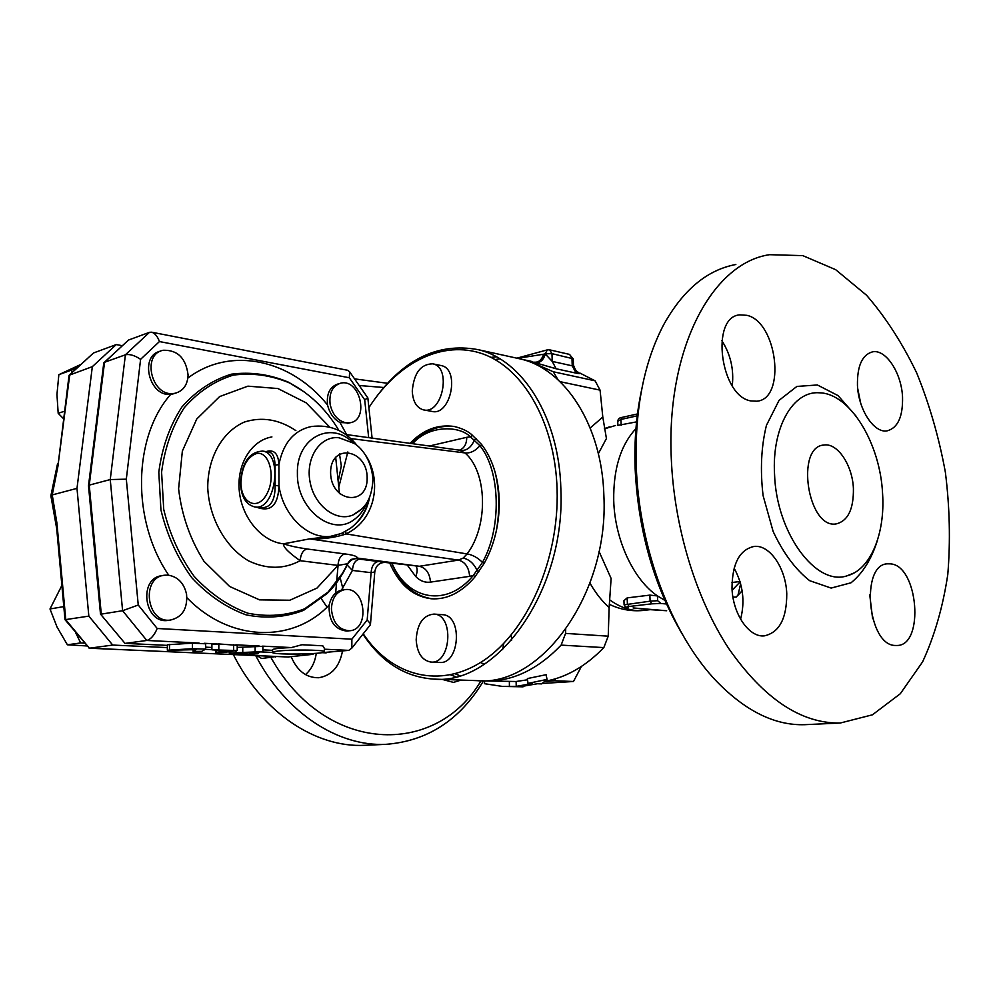 <?xml version="1.0" encoding="UTF-8"?>
<svg xmlns="http://www.w3.org/2000/svg" width="1000" height="1000" viewBox="0 0 1000 1000"><rect width="100%" height="100%" fill="white"/><g stroke="black" fill="none" stroke-linecap="round" stroke-linejoin="round"><path stroke-width="1.5" d="M853.413 488.512C853.7 509.237 847.913 521.05 836.05 523.938C807.625 528.913 795.163 446.262 824.1 445.025C837.613 442.812 852.475 465.213 853.413 488.512M664.862 600.375L657.45 595.925C633.362 579.55 614.763 539.55 613.725 500.462C613.275 469.05 620.675 445.1 635.938 428.625M641.425 390.788C636.287 414.9 634.175 440.7 635.112 468.212C638.112 530.538 653.9 585.962 682.487 634.513M872.625 618.688L869.75 594.875M860.675 403.15L857.65 388.225M732.25 385.812C734.075 369.487 730.6 354.4 721.812 340.562M740.588 619.212C745.175 601.362 743.012 584.338 734.1 568.15M806.513 724.6L804.912 724.675C775.175 725.7 745.763 711.287 716.663 681.438C671.75 634.812 638.763 548.138 636.225 465.25C634.788 409.113 643.962 362.238 663.737 324.613C683.05 289.938 707.087 269.913 735.837 264.5M671.287 458.4C666.175 348.025 712.537 262.825 769.6 254.688L802.788 255.625L835.675 269.675L866.538 295.238C885.675 317.288 902.412 343.237 916.775 373.1C929.488 404.525 939.013 437.562 945.362 472.2C949.737 507.1 950.537 541.25 947.775 574.637C942.913 606.925 934.525 635.988 922.613 661.838L900.288 693.75L872.425 714.812L840.275 723.025C801.087 723.662 763.9 698.812 728.713 648.475C695.938 598.638 674.05 527.05 671.287 458.4M774.55 474.288C771.787 427.175 793.213 390.525 819.45 392.8C850.075 393.375 880.3 443.338 882.588 493.762C885.263 533.837 870.5 569.788 847.175 575.775C816.188 586.638 776.413 533.312 774.55 474.288M786.762 593.737C786.787 618.55 779.287 632.6 764.262 635.875C749.025 637.6 732.763 613.962 732 588.175C732.212 563.587 739.575 549.675 754.075 546.438C769.737 544.425 785.888 568.2 786.762 593.737M750.938 400.925C720.387 396.488 710.075 317.1 739.638 314.875L746.9 315.325C777.312 321.887 786.375 399.062 756.838 401.213L750.938 400.925M857.45 385.462C857.125 365.85 862.212 354.625 872.712 351.8C886.012 349.2 901.462 372.95 902.537 396.887C903.012 416.688 897.837 428.025 887 430.887C874.038 433.288 858.438 409.688 857.45 385.462M890.55 563.875C918.188 565.575 924.775 645.462 897.062 645.487L895.375 645.475C867.513 645.713 860.138 563.65 887.85 563.812L890.55 563.875M362.95 634.138C381.25 661.975 404.762 676.963 433.462 679.087C496.9 685.837 565.688 590.475 560.875 489.363C559.312 417.388 522.45 359.55 477.912 349.613C437.2 342.238 401.987 359.888 372.262 402.562M516.15 358.013L520.375 358.95C565.075 368.938 602.1 425.588 603.888 495.775C609.025 594.375 540.575 687.25 476.9 680.638L433.462 679.087M455.8 676.775L450.688 674.887M490.925 357.375L496.362 356.825M511.225 635.037L511.65 640.175M565.7 629.538L565.575 633.4L561.138 645.113C537.225 669.925 511.725 681.862 484.65 680.925L481.3 680.7M522.038 359.375L527.95 360.613L553.263 371.763L557.975 379.688M495.025 359.55L499.875 358.837M459.712 675.7L455.2 673.8M589.963 583.125C595.525 592.913 601.912 601.05 609.138 607.537L608.225 636.175L603.825 647.6C585.7 666.287 566.125 677.513 545.1 681.263M485.688 680.962L516.112 681.5L527.537 679.775M484.775 680.925L484.387 683.675L502.3 686.4L516.237 686.35L532.275 683.562L527.987 683.4L527.388 678.575L546.087 674.7L547.05 679.412L541.638 683.888L537.4 683.737L521.35 686.525L523.05 686.825L503.237 686.425M359.2 385.525L383.713 387.488M481.062 680.713C436.138 757.225 325.487 755.1 270.925 657.487M342.488 651.062C339.462 666.838 331.5 675.725 318.6 677.738C306.325 677.85 297.188 670.85 291.175 656.712M461.1 680.075L453.5 682.4L442.25 679.4M339.487 453.925L341.312 465.913L338.2 481.438M255.7 655.575C285.712 713.15 338.312 746.812 386.037 744.325C427.575 741.087 460.062 719.925 483.5 680.863M387.463 383.275L354.562 378.875M366.413 745.238L364.8 745.312C316.25 747.9 262.825 713.225 233.35 654.587M305.512 674.613C311.388 669.375 314.988 662.275 316.275 653.312M480.538 662.525L484.275 664.212M502.612 649.65L503.812 643.363M666.462 603.975L660.875 603.488L657.625 600.7L657.45 595.925L649.875 595.112L650.1 601.188L624.1 604.85C625.325 607.225 626.675 608.125 628.138 607.562L627.837 607.5M636.562 421.875L617.875 425.387L617.737 421.337L620.95 419.45L622.112 417.375L637.475 413.938M633.112 607.95L642.25 608.913M648.462 609.513L643.95 609.175M666.1 610.7L633.675 607.987M624.087 604.625L623.95 600.675L627.175 597.888L649.875 595.112M609.138 607.537L611.112 578.45L599.025 551.388M598.35 453.7L606.425 438.512L602.8 417.025L590.212 427.987M573.413 364.137L572.212 365.838L576.138 373.137C579.562 373.812 580.775 373.762 579.788 373L595.112 380.825L600.075 390.138L602.8 417.025M527.987 683.4L547.05 679.412M516.112 681.5L516.237 686.35M509.363 681.513L509.4 686.375M740.487 592.575L742.138 590.8M740.65 583.812L737.938 595.275L736.038 597.075M416.175 639.812C417.1 653.012 422.013 660.425 430.9 662.062C451.25 664.412 454.387 614.45 433.963 614.087C423.125 615.188 417.2 623.763 416.175 639.812M433.963 614.087L442.512 614.688C462.95 615.062 459.85 664.788 439.487 662.438L431.087 662.062M537.312 683.763L573.488 681.488L581.375 666.5M555.475 678.775L554.725 680.788L573.488 681.488M554.725 680.788L544.738 681.575M412.275 391.012C413.875 373.075 420.7 364.012 432.762 363.825C452.05 367.1 442.3 415.05 423.45 409.862C416.562 407.788 412.837 401.512 412.275 391.012M440.613 365.45L441.138 365.562C460.438 368.837 450.712 416.562 431.85 411.388L423.925 409.95M169.35 620.225L167.825 620.45C143.812 624.012 138.162 577.35 162.362 575.662L162.963 575.55M186.562 594.275C187.7 608.65 182.3 617.25 170.362 620.075C146.337 623.638 140.662 576.888 164.887 575.2L168.113 575.138C177.85 576.725 184 583.1 186.562 594.275M347.812 630.975L346.95 631.075C334.575 629.65 328.638 621 329.113 605.125C331.138 596.725 335.25 591.737 341.463 590.15L344 589.775M344.075 589.763L345.1 589.612C365.487 586.538 370.25 629.85 349.575 630.75C338.888 630.05 332.837 622.812 331.413 609.012C331.938 598.425 336.15 592 344.075 589.763M295.863 430.6C279.163 419.412 262.038 416.538 244.5 422C222.5 431.5 207.625 457.5 207.738 487.85C209.2 518.337 225.625 547.388 248.55 560.862C266.725 569.438 283.938 569.388 300.175 560.712L337.987 565.4L347.738 563.713L351.962 559.275L357.125 558.038C357.638 556.425 353.512 555.037 344.738 553.9L306.925 548.975C297.062 547.513 289.325 545.8 283.7 543.825L309.575 538.888L283.5 543.8C283.062 546.975 288.625 552.612 300.175 560.712C300.663 554.25 302.913 550.337 306.925 548.975M368.888 407.675C397.488 362.788 442.463 339.425 483.088 354C523.587 368.512 555.175 422.975 557.1 489.462C559.275 559.3 527.463 631.237 483.825 660.375C440.125 689.775 391.388 676.125 363.225 633.787M342.762 588.2L340.075 577.438M338.787 487.188L347.837 451.962M410.062 443.35C422.987 429.762 437.7 424.137 454.2 426.475C461.575 428.25 467.337 430.9 471.463 434.4L481.488 444.363C487.45 452 492 461.325 495.138 472.312C500.125 490.6 500.575 509.862 496.488 530.087C493.862 542.3 489.75 553.438 484.113 563.488L474.487 577.475C461.087 592.812 446.6 599.9 431.012 598.737C412.762 596.312 399 584.388 389.7 562.987M527.75 360.562L556.125 368.762L552.212 361.388L551.987 353.65L573.237 358.8L573.438 365.025C575.438 370.387 577.125 372.875 578.462 372.512L575.413 370.175M534.412 362.188C538.688 362.525 541.763 359.862 543.638 354.225L517.6 358.338M535.812 362.612C540.1 362.95 543.2 360.3 545.125 354.663L543.638 354.225L545.112 353.825L552.212 361.388L572.212 365.838L571.987 358.188L569.637 354.425L549.65 349.85L547.4 349.837L545.112 353.825L551.987 353.65L549.65 349.85M578.425 372.425L577.225 371.887M454.275 426.488C438.35 424.975 424.25 430.688 411.987 443.625M391.637 563.225C400.825 584.338 414.412 596.213 432.4 598.837M496.488 530.087C499.938 509.775 499.487 490.513 495.138 472.312M201.762 651.35L205.662 649.087L192.438 648.688L167.338 650.263L196.025 649.65L193.075 651.425L201.762 651.35M205.675 643.8L192.463 643.162L192.438 648.688M167.338 650.163L167.375 644.775L192.463 643.162M251.312 654.175L229.213 653.05L262.887 651.6L249.675 653.288L258.038 653.787L251.312 654.175M237.213 647.387L262.875 646.338M242.75 647.663L242.75 652.975M223.363 652.513L237.213 650.537L211.887 649.825L227.438 650.75L215.538 652.438L223.363 652.513M237.213 645.325L218.825 643.95L211.9 644.362L211.887 649.725M345.8 422.788C337.7 420.737 332.475 414.575 330.125 404.3C328.95 392.8 332.525 385.75 340.875 383.125C360.163 378.5 369.637 420.238 349.9 422.788L345.8 422.788M349.125 422.987L339.963 422.488C333.787 419.188 329.65 413.363 327.55 405.012C326.388 393.537 329.963 386.488 338.3 383.862L338.888 383.7M188.088 375.012C187.575 384.913 183.238 391 175.087 393.263L173.238 393.525C151.3 396.438 141.5 353.913 163.3 350.262C177.662 349.913 185.925 358.15 188.088 375.012M175.413 393.188L170.75 394.312C149.088 397.212 139.025 355.412 160.425 351.238M80.925 364.412L58.85 374.675L56.95 394.5L58.188 413.3L63.463 418.612M61.913 585.375L50 608.975L57.112 627.175L67.387 644.788L86.862 645.95M64.412 411.25L58.188 413.3M77.912 367.163L71.762 370L71.725 372.837M71.762 370L58.85 374.675M75.5 632.312L80.638 642.938L84.5 643.112M80.638 642.938L67.387 644.788M63.762 605.575L63.125 606.725L64.037 608.612M63.125 606.725L50 608.975M327.062 607.137L321.075 598.387M348.625 562.225L351.662 559.688C350.5 559.9 348.988 561.675 347.163 565.013L352.413 570.425C352.912 563.913 355.262 560.15 359.462 559.138L356.763 558.6C352.287 558.837 349.087 560.975 347.163 565.013L347.125 565.1C341.85 576.175 335.238 585.612 327.275 593.4L303.575 610.363C285.4 617.337 266.25 618.837 246.125 614.875C226.188 607.587 208.062 595.188 191.737 577.663C177.288 557.663 167.013 535.087 160.938 509.95L158.8 472.238C162.025 447.587 169.688 425.887 181.775 407.137C195.938 391 212.45 380.012 231.3 374.2C250.712 371.625 269.862 374.325 288.738 382.3L304.812 392.337M256.875 655.625L261.675 658.512L276.363 656.488M274.962 656.425L275.663 656.963M167.35 647.588L112.713 645.062L88.837 616.125L76.988 488.363L92.338 366.65L116.263 344.575L122.325 345.7M313.663 653.512L313.012 654.312L304.988 653.938M272.3 652.438L261.425 651.925M211.887 649.638L205.55 649.35M338.075 565.388L336.6 582.212M336.575 582.525L335.65 593.075M335.675 457.175L339.462 493.675M116.263 344.575L93.537 352.962L69.55 374.825M76.988 488.363L52.237 494.925L50.875 496.037M92.338 366.65L69.062 375.275L57.862 466.662L52.237 494.925L56.9 522.95L56.725 528.837L65 619.7L88.837 616.125M170.65 651.787L215.212 653.763M313.012 654.312L287.938 656.988M112.713 645.062L89.412 648.2L172.463 651.875M65.125 619.85L89.412 648.2L65.788 619.825L56.9 522.95M412.638 443.713C428.9 424.85 459.412 425.475 470.425 436.85L479.925 445.712C500.438 470.662 501.912 527.788 482.475 562.362L473.338 575.388C446.825 607.987 407.3 600.062 391.962 563.263M459.4 450.163C464.175 448.45 466.637 444.162 466.775 437.3L470.425 436.85L472.6 435.275M475.125 576.712L473.338 575.388L469.65 576.337C468.837 567.275 465.112 561.85 458.462 560.087L309.762 538.913C321.388 539.312 332.575 537.95 343.325 534.837L343.162 532.675M459.487 450.175L465.025 452.938C470.312 453.4 475.288 451 479.925 445.712L481.912 444.913M329.85 536.512L309.575 538.888M329.738 427.1L306.188 402.85L277.9 388.537L247.9 386.163L219.65 396.562L196.75 419L182.35 451.087L178.6 488.837C181.713 515.312 190.188 539.475 204.013 561.325L229.65 586.5L259.538 599.862L289.85 600.225L316.975 588.1L337.987 565.4C338.45 559.062 340.7 555.225 344.738 553.9M369.462 497.612C367.312 508.5 362.45 517.487 354.862 524.575M345.7 531.375L346.075 533.9C377.125 519.138 381.887 478.237 364.925 454.212M343.325 534.837L346.075 533.9L467.088 553.938L463.125 558.088L458.462 560.087L419.4 566.275L357.125 558.038M351.975 559.275L356.788 558.462M341.463 590.15L352.413 570.425L371.1 572.675C371.613 566.112 374.012 562.388 378.288 561.487L359.462 559.138M384.988 562.413C379.225 562.575 375.825 565.737 374.787 571.925L370.513 623.763L367.175 620.013L371.1 572.675L374.787 571.925L374.913 570.688M385.412 562.463L378.288 561.487M350.688 438.575L465.025 452.938C487.287 472.075 488.625 525.688 467.088 553.938C472.438 554.775 477.562 557.575 482.475 562.362L484.3 563.15M256.413 507.137C270.65 512.513 278.175 505.412 278.975 485.863L278.913 464.6C278.35 454.087 274.475 449.65 267.262 451.275L266.137 451.6M367.175 620.013L351.875 639.188L157.2 628.488L138.25 605.025L126.312 479.175L140.6 359.325L159.438 341.562L349.3 377.75L364.7 399.8L367.837 397.925M370.513 623.763L369.85 625.45M407.35 565.15L415.6 576.375C417.5 572.388 417.663 569 416.1 566.225M415.6 576.375C419.938 580.913 424.9 582.825 430.487 582.112C429.712 573.25 426.025 567.975 419.4 566.275L385.363 562.45M268.762 451.987L269.113 452.038C272.825 452.938 274.8 457.312 275.05 465.15L275.113 485.462C275.238 500.337 270.712 507.762 261.55 507.738L255.162 506.987M336.45 535.163L331.163 536.263C308.562 539.837 283.212 515.962 278.975 485.863L275.113 485.462M275.05 465.15L278.913 464.6C283.2 443.062 293.95 430.387 311.125 426.562C329.975 424.175 345.375 430.575 357.312 445.763M324.363 651.45L324.6 651.787C324.888 654.175 275.725 655.025 272.55 652.688C271.65 652.15 273.325 651.625 277.6 651.112C290.3 649.513 322.425 649.762 324.363 651.45L324.338 648.312L322.8 645.8L301.975 644.737L291.438 647.562C277.925 648.138 271.625 648.975 272.55 650.088L272.55 652.113M324.338 648.312L324.35 649.412M351.875 639.188L351.838 648.112L348.725 650.375L321.925 652.663M157.2 628.488C154.325 635.288 150.863 639.275 146.812 640.475L199.05 643.037M100.412 614L124.987 643.375L167.362 645.387L125.288 643.363L146.812 640.475L122.6 610.712L138.25 605.025M126.312 479.175L110.25 479.562L122.6 610.712L101.287 614.125L89.25 485.125L88.5 485.737L100.475 613.888M140.6 359.325C134.713 355.4 129.637 353.888 125.4 354.8L110.25 479.562L89.25 485.125L104.537 362.275L103.787 362.863L88.537 485.425M159.438 341.562C157.525 336.325 154.925 333.2 151.65 332.2L149.5 332.312L125.4 354.8L104.537 362.275L128.525 340.05L104.325 362.362M349.3 377.75L349.65 371.825L347.75 370.3M124.987 643.375L100.55 614.15M325.55 652.825L326.2 652.862M128.525 340.05L149.5 332.312M856.5 416.65L838.05 395.6L817.387 384.975L796.875 386.438L779.075 400.325L766.425 425.375C761.175 446.812 760.075 470.238 763.1 495.65L773.125 531.438C783.25 553.062 795.438 569.475 809.675 580.688L831.125 588.075L851.025 582.788C862.75 573.3 871.587 559.05 877.525 540.062M561.138 645.113L603.825 647.6M621.15 425.262L620.95 419.45L637.238 415.825M628.438 607.562C625.8 607.275 626.025 606.912 629.113 606.487L627.388 603.888L627.175 597.888M629.113 606.487L651.825 603.825L650.1 601.188L657.625 600.7M651.825 603.825L660.875 603.488M647.175 609.462L666.65 610.737M608.225 636.175L565.575 633.4M560.075 381.675L600.075 390.138M604.4 428.888L615.538 425.475M645.212 610.225L642.712 610.513C631.525 611.375 620.45 607.762 609.487 599.688M305.175 392.537L289.975 383.137C271.312 375.25 252.387 372.587 233.188 375.138C214.562 380.913 198.263 391.775 184.262 407.738C172.338 426.287 164.775 447.75 161.588 472.125L163.725 509.412C169.725 534.263 179.862 556.587 194.15 576.375C210.275 593.7 228.188 605.988 247.887 613.212C267.775 617.15 286.712 615.675 304.675 608.787L328.113 592.025C336.062 583.987 342.6 574.55 347.738 563.713M343.088 572.513L328.113 592.025C336.037 583.787 342.525 574.338 347.587 563.7C349.688 560.612 351.15 559.138 351.962 559.275M556.125 368.762L576.138 373.137M595.112 380.825L553.263 371.763M569.5 354.387L573.25 359.075M169.525 644.4L169.488 649.9M193.075 649.488L193.075 651.325M256.35 652.513L256.35 653.587M255.125 646.162L255.138 651.525M235.987 651.012L235.987 652.675M233.663 644.675L233.65 650.113M218.825 643.95L218.812 649.425M216.275 650.163L216.275 652.188M346.662 434.6L339.963 422.488M364.7 399.8L368.675 437.638M186.925 597.725C230.413 642.663 293.312 642.925 329.113 605.125M170.75 394.312C132.925 437.088 131.325 520.65 168.738 575.2M327.55 405.012C291.65 359.975 230.863 345.45 187.875 378.088M93.537 352.962L69.737 374.75L57.862 466.662M214.55 653.737L288.525 657.013M463.125 558.088C469.162 559.312 473.875 563.513 477.25 570.662L478.975 571.625M476.5 438.762L474.45 439.875C471.425 447.2 466.925 450.737 460.962 450.475M430.487 582.112L469.65 576.337M466.775 437.3L429.35 446.012M271.925 436.938C251.312 440.3 236.375 464.65 239.35 491.538C242.1 518.413 262.213 541.812 283.5 543.8L283.7 543.825M352.738 442.488C330.575 420.163 296.25 438.125 297.4 473.475C296.512 508.562 331.488 536.625 353.488 520.05C359.425 516.025 363.875 510.188 366.825 502.575M255.975 453.713C268.925 449.8 276.4 476.775 266.863 493.925C257.725 511.538 240.637 503.35 240.987 482.238C241.85 467.05 246.85 457.55 255.975 453.713M254.775 506.95C275.5 511.35 283.587 453.113 262.525 451.075C249.3 451.987 241.95 462.5 240.487 482.6C240.963 496.45 245.725 504.562 254.775 506.95M367.163 477.775C367.887 507.025 330.8 502.5 330.6 472.638C330.4 442.85 367.238 448.85 367.163 477.775M339.55 437.837L339.075 437.775C320.438 435.45 305.4 457.537 310 481.65C314.212 505.812 336.312 522.438 353.15 514.888L361.188 509.412M324.588 649.2L348.725 650.375M204.175 643.288L216.75 643.9M235.825 644.837L259.175 645.987M262.538 646.15L291.438 647.562M272.55 650.325L262.887 649.862L272.55 650.35M211.887 647.463L205.662 647.163L211.887 647.487M824.1 445.025L822.487 445.325M732.125 590.288L740.113 581.912M739.987 581.512L731.975 582.5M840.275 723.025L804.912 724.675M847.188 575.763L854.175 572.9M477.912 349.613L520.375 358.95M386.037 744.325L364.8 745.312M621.975 417.413C619.75 417.575 618.337 418.725 617.725 420.863M604.362 428.612L609.487 426.887M650.387 609.637L642.712 610.513C631 611.487 619.85 609.412 609.263 604.3M742.1 590.875L737.938 595.275M736.15 597.075L732.95 597.15M441.138 365.562L432.762 363.825M167.825 620.45L170.362 620.075M346.95 631.075L349.575 630.75M289.975 383.137C310.15 393.862 326.475 409.65 338.925 430.487M527.95 360.613L531.438 361.375M547.062 349.938L516.875 358.175M431.012 598.737L431.95 598.812M205.675 643.587L205.662 649.087M258.038 653.787L258.038 652.325M262.887 651.6L262.875 646.237M229.213 652.962L229.213 651.812M237.213 645.113L237.213 650.537M215.538 650.125L215.538 652.337M347.325 423.462L349.9 422.788M172.638 394.038L175.087 393.263M50.925 496.087L56.612 528.162M50.938 495.475L57.6 463.45M214.925 653.775L171.2 651.838M89.15 648.213L171.5 651.85M214.9 653.775L288.225 657.013M459.588 450.188L345.562 434.45M329.963 536.487L341.275 533.513L350.35 528.387C360.225 520.675 366.512 510.613 369.212 498.175M369.575 497.362C367.475 508.3 362.762 517.188 355.45 524.038M367.875 398.125L372.088 438.113M268.788 451.987L262.525 451.075M339.075 437.775L354.263 443.462C360.588 447.188 371.5 458.8 372.95 479.562C371.562 502.863 362.688 509.412 353.15 514.888L361.438 509.175M151.65 332.2L347.925 370.337M349.65 371.825L367.938 398.062M370.5 624.637L351.838 648.112M325.863 652.862L321.812 652.675"/></g></svg>

